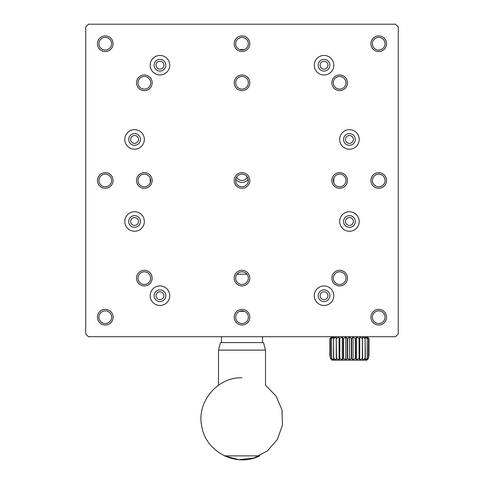 <?xml version="1.0" encoding="UTF-8"?>
<svg xmlns="http://www.w3.org/2000/svg" width="484" height="484" viewBox="0 0 484 484"><rect width="100%" height="100%" fill="white"/><g stroke="black" fill="none" stroke-linecap="round" stroke-linejoin="round"><path stroke-width="0.73" d="M244.402 49.592L239.598 49.592M239.598 311.333L244.402 311.333M246.985 274.216L237.015 274.216M332.006 360.163L331.534 359.697L332.714 360.163L331.516 358.208L334.208 360.163L349.43 360.163L351.293 358.208L353.084 360.163L355.298 358.208L356.581 360.163L359.043 358.208L359.763 360.163L362.365 358.208L362.492 360.163L365.335 358.208L364.652 360.163L367.344 358.208L366.152 360.163L368.499 358.208L368.499 338.679L368.572 358.208L367.326 359.697L368.499 358.208M331.516 358.208L331.516 338.679L332.714 336.725L330.288 338.679L330.288 358.208L331.534 359.697L330.288 358.208L332.714 360.163L334.208 360.163L333.736 358.208L336.368 360.163L336.495 358.208L339.096 360.163L339.816 358.208L342.279 360.163L343.561 358.208L345.776 360.163L347.566 358.208L349.43 360.163L366.854 360.163L367.326 359.697L366.854 360.163M351.293 358.208L351.293 338.679L351.65 338.679L351.65 358.208M355.298 358.208L355.298 338.679L355.637 338.679L355.637 358.208M359.043 358.208L359.043 338.679L359.352 338.679L359.352 358.208M367.199 358.208L367.199 338.679L367.344 358.208M362.365 358.208L362.365 338.679L362.631 358.208M365.13 358.208L365.13 338.679L365.335 358.208M368.572 356.254L368.965 356.254L368.965 338.679L366.914 336.725L368.572 338.679M329.894 356.254L329.894 338.679L331.945 336.725L329.894 338.679L329.894 356.254L330.288 356.254M333.524 358.208L333.524 338.679L333.736 358.208M330.36 338.679L330.36 358.208M331.516 338.679L331.661 358.208M336.229 358.208L336.229 338.679L336.495 358.208M347.209 358.208L347.209 338.679L347.566 338.679L347.566 358.208M339.508 358.208L339.508 338.679L339.816 338.679L339.816 358.208M355.298 338.679L353.084 336.725L351.65 338.679M351.293 338.679L349.43 336.725L347.566 338.679M359.043 338.679L356.581 336.725L355.637 338.679M362.365 338.679L359.763 336.725L359.352 338.679M367.199 338.679L364.652 336.725L365.335 338.679M368.499 338.679L366.152 336.725L367.344 338.679M365.13 338.679L362.492 336.725L362.631 338.679M333.524 338.679L334.208 336.725L331.661 338.679M336.229 338.679L336.368 336.725L333.736 338.679M330.288 338.679L331.945 336.725M339.508 338.679L339.096 336.725L336.495 338.679M347.209 338.679L345.776 336.725L343.561 338.679L343.561 358.208M343.223 358.208L343.223 338.679L342.279 336.725L339.816 338.679M343.223 338.679L343.561 338.679M159.962 61.286A3.933 3.933 0 0 1 163.368 67.185A3.933 3.933 0 0 1 156.556 67.185A3.933 3.933 0 0 1 159.962 61.286M324.038 61.286A3.933 3.933 0 0 1 327.444 67.185A3.933 3.933 0 0 1 320.632 67.185A3.933 3.933 0 0 1 324.038 61.286M324.038 291.773A3.933 3.933 0 0 1 327.444 297.672A3.933 3.933 0 0 1 320.632 297.672A3.933 3.933 0 0 1 324.038 291.773M159.962 291.773A3.933 3.933 0 0 1 163.368 297.672A3.933 3.933 0 0 1 156.556 297.672A3.933 3.933 0 0 1 159.962 291.773M134.57 135.514A3.933 3.933 0 0 1 137.976 141.407A3.933 3.933 0 0 1 131.164 141.407A3.933 3.933 0 0 1 134.57 135.514M349.43 135.514A3.933 3.933 0 0 1 352.836 141.407A3.933 3.933 0 0 1 346.024 141.407A3.933 3.933 0 0 1 349.43 135.514M349.43 217.546A3.933 3.933 0 0 1 352.836 223.445A3.933 3.933 0 0 1 346.024 223.445A3.933 3.933 0 0 1 349.43 217.546M134.57 217.546A3.933 3.933 0 0 1 137.976 223.445A3.933 3.933 0 0 1 131.164 223.445A3.933 3.933 0 0 1 134.57 217.546M236.67 177.041L235.768 179.322A7.811 7.811 0 0 0 248.232 179.322L247.33 177.041A5.862 5.862 0 0 1 236.67 177.041A6.334 6.334 0 0 0 242 186.794A6.334 6.334 0 0 0 247.56 177.428A6.334 6.334 0 0 0 236.67 177.041M150.197 182.861L150.197 178.064L150.197 182.861M333.803 178.064L333.803 182.861L333.803 178.064A6.334 6.334 0 0 0 339.665 186.794A6.334 6.334 0 0 0 341.287 174.343A6.334 6.334 0 0 0 333.803 178.064M159.962 59.357A5.862 5.862 0 0 1 165.038 68.147A5.862 5.862 0 0 1 154.886 68.147A5.862 5.862 0 0 1 159.962 59.357M324.038 59.357A5.862 5.862 0 0 1 329.114 68.147A5.862 5.862 0 0 1 318.962 68.147A5.862 5.862 0 0 1 324.038 59.357M324.038 289.843A5.862 5.862 0 0 1 329.114 298.634A5.862 5.862 0 0 1 318.962 298.634A5.862 5.862 0 0 1 324.038 289.843M159.962 289.843A5.862 5.862 0 0 1 165.038 298.634A5.862 5.862 0 0 1 154.886 298.634A5.862 5.862 0 0 1 159.962 289.843M134.57 133.584A5.862 5.862 0 0 1 139.646 142.375A5.862 5.862 0 0 1 129.494 142.375A5.862 5.862 0 0 1 134.57 133.584M349.43 133.584A5.862 5.862 0 0 1 354.506 142.375A5.862 5.862 0 0 1 344.354 142.375A5.862 5.862 0 0 1 349.43 133.584M349.43 215.622A5.862 5.862 0 0 1 354.506 224.413A5.862 5.862 0 0 1 344.354 224.413A5.862 5.862 0 0 1 349.43 215.622M134.57 215.622A5.862 5.862 0 0 1 139.646 224.413A5.862 5.862 0 0 1 129.494 224.413A5.862 5.862 0 0 1 134.57 215.622M144.335 271.796A6.334 6.334 0 0 0 138.007 278.125A6.334 6.334 0 0 0 144.335 284.459A6.334 6.334 0 0 0 150.669 278.125A6.334 6.334 0 0 0 144.335 271.796M105.27 174.131A6.334 6.334 0 0 0 98.936 180.459A6.334 6.334 0 0 0 105.27 186.794A6.334 6.334 0 0 0 111.604 180.459A6.334 6.334 0 0 0 105.27 174.131M105.27 37.401A6.334 6.334 0 0 0 98.936 43.735A6.334 6.334 0 0 0 105.27 50.064A6.334 6.334 0 0 0 111.604 43.735A6.334 6.334 0 0 0 105.27 37.401M242 37.401A6.334 6.334 0 0 0 235.666 43.735A6.334 6.334 0 0 0 242 50.064A6.334 6.334 0 0 0 248.334 43.735A6.334 6.334 0 0 0 242 37.401M378.73 37.401A6.334 6.334 0 0 0 372.396 43.735A6.334 6.334 0 0 0 378.73 50.064A6.334 6.334 0 0 0 385.064 43.735A6.334 6.334 0 0 0 378.73 37.401M378.73 174.131A6.334 6.334 0 0 0 372.396 180.459A6.334 6.334 0 0 0 378.73 186.794A6.334 6.334 0 0 0 385.064 180.459A6.334 6.334 0 0 0 378.73 174.131M378.73 310.861A6.334 6.334 0 0 0 372.396 317.189A6.334 6.334 0 0 0 378.73 323.524A6.334 6.334 0 0 0 385.064 317.189A6.334 6.334 0 0 0 378.73 310.861M150.197 178.064A6.334 6.334 0 0 0 138.055 181.282A6.334 6.334 0 0 0 144.335 186.794A6.334 6.334 0 0 0 150.197 178.064M144.335 76.466A6.334 6.334 0 0 0 138.007 82.8A6.334 6.334 0 0 0 144.335 89.129A6.334 6.334 0 0 0 150.669 82.8A6.334 6.334 0 0 0 144.335 76.466M242 76.466A6.334 6.334 0 0 0 235.666 82.8A6.334 6.334 0 0 0 242 89.129A6.334 6.334 0 0 0 248.334 82.8A6.334 6.334 0 0 0 242 76.466M339.665 76.466A6.334 6.334 0 0 0 333.331 82.8A6.334 6.334 0 0 0 339.665 89.129A6.334 6.334 0 0 0 345.993 82.8A6.334 6.334 0 0 0 339.665 76.466M339.665 271.796A6.334 6.334 0 0 0 333.331 278.125A6.334 6.334 0 0 0 339.665 284.459A6.334 6.334 0 0 0 345.993 278.125A6.334 6.334 0 0 0 339.665 271.796M242 271.796A6.334 6.334 0 0 0 235.666 278.125A6.334 6.334 0 0 0 242 284.459A6.334 6.334 0 0 0 248.334 278.125A6.334 6.334 0 0 0 242 271.796M242 310.861A6.334 6.334 0 0 0 235.666 317.189A6.334 6.334 0 0 0 242 323.524A6.334 6.334 0 0 0 248.334 317.189A6.334 6.334 0 0 0 242 310.861M105.27 310.861A6.334 6.334 0 0 0 98.936 317.189A6.334 6.334 0 0 0 105.27 323.524A6.334 6.334 0 0 0 111.604 317.189A6.334 6.334 0 0 0 105.27 310.861M88.511 336.725L85.741 333.948L85.741 26.971L88.511 24.2L395.488 24.2L398.259 26.971L398.259 333.948L395.488 336.725L88.511 336.725M159.962 55.454A9.765 9.765 0 0 1 168.42 70.101A9.765 9.765 0 0 1 151.504 70.101A9.765 9.765 0 0 1 159.962 55.454M324.038 55.454A9.765 9.765 0 0 1 332.496 70.101A9.765 9.765 0 0 1 315.58 70.101A9.765 9.765 0 0 1 324.038 55.454M324.038 285.941A9.765 9.765 0 0 1 332.496 300.588A9.765 9.765 0 0 1 315.58 300.588A9.765 9.765 0 0 1 324.038 285.941M159.962 285.941A9.765 9.765 0 0 1 168.42 300.588A9.765 9.765 0 0 1 151.504 300.588A9.765 9.765 0 0 1 159.962 285.941M134.57 129.676A9.765 9.765 0 0 1 143.028 144.329A9.765 9.765 0 0 1 126.112 144.329A9.765 9.765 0 0 1 134.57 129.676M349.43 129.676A9.765 9.765 0 0 1 357.888 144.329A9.765 9.765 0 0 1 340.972 144.329A9.765 9.765 0 0 1 349.43 129.676M349.43 211.714A9.765 9.765 0 0 1 357.888 226.367A9.765 9.765 0 0 1 340.972 226.367A9.765 9.765 0 0 1 349.43 211.714M134.57 211.714A9.765 9.765 0 0 1 143.028 226.367A9.765 9.765 0 0 1 126.112 226.367A9.765 9.765 0 0 1 134.57 211.714M144.335 285.941A7.811 7.811 0 0 1 137.571 274.216A7.811 7.811 0 0 1 151.105 274.216A7.811 7.811 0 0 1 144.335 285.941M242 188.276A7.811 7.811 0 0 1 235.236 176.557A7.811 7.811 0 0 1 248.764 176.557A7.811 7.811 0 0 1 242 188.276M105.27 188.276A7.811 7.811 0 0 1 98.506 176.557A7.811 7.811 0 0 1 112.04 176.557A7.811 7.811 0 0 1 105.27 188.276M105.27 51.546A7.811 7.811 0 0 1 98.506 39.827A7.811 7.811 0 0 1 112.04 39.827A7.811 7.811 0 0 1 105.27 51.546M242 51.546A7.811 7.811 0 0 1 235.236 39.827A7.811 7.811 0 0 1 248.764 39.827A7.811 7.811 0 0 1 242 51.546M378.73 51.546A7.811 7.811 0 0 1 371.96 39.827A7.811 7.811 0 0 1 385.494 39.827A7.811 7.811 0 0 1 378.73 51.546M378.73 188.276A7.811 7.811 0 0 1 371.96 176.557A7.811 7.811 0 0 1 385.494 176.557A7.811 7.811 0 0 1 378.73 188.276M378.73 325.006A7.811 7.811 0 0 1 371.96 313.287A7.811 7.811 0 0 1 385.494 313.287A7.811 7.811 0 0 1 378.73 325.006M144.335 188.276A7.811 7.811 0 0 1 137.571 176.557A7.811 7.811 0 0 1 151.105 176.557A7.811 7.811 0 0 1 144.335 188.276M144.335 90.611A7.811 7.811 0 0 1 137.571 78.892A7.811 7.811 0 0 1 151.105 78.892A7.811 7.811 0 0 1 144.335 90.611M242 90.611A7.811 7.811 0 0 1 235.236 78.892A7.811 7.811 0 0 1 248.764 78.892A7.811 7.811 0 0 1 242 90.611M339.665 90.611A7.811 7.811 0 0 1 332.895 78.892A7.811 7.811 0 0 1 346.429 78.892A7.811 7.811 0 0 1 339.665 90.611M339.665 188.276A7.811 7.811 0 0 1 332.895 176.557A7.811 7.811 0 0 1 346.429 176.557A7.811 7.811 0 0 1 339.665 188.276M339.665 285.941A7.811 7.811 0 0 1 332.895 274.216A7.811 7.811 0 0 1 346.429 274.216A7.811 7.811 0 0 1 339.665 285.941M242 285.941A7.811 7.811 0 0 1 235.236 274.216A7.811 7.811 0 0 1 248.764 274.216A7.811 7.811 0 0 1 242 285.941M242 325.006A7.811 7.811 0 0 1 235.236 313.287A7.811 7.811 0 0 1 248.764 313.287A7.811 7.811 0 0 1 242 325.006M105.27 325.006A7.811 7.811 0 0 1 98.506 313.287A7.811 7.811 0 0 1 112.04 313.287A7.811 7.811 0 0 1 105.27 325.006M349.43 336.725L349.43 360.163M342.279 336.725L342.279 360.163M345.776 336.725L345.776 360.163M339.096 336.725L339.096 360.163M359.763 336.725L359.763 360.163M356.581 336.725L356.581 360.163M353.084 336.725L353.084 360.163M265.504 350.126L218.496 350.126L220.516 342.575L263.484 342.575L265.504 350.126L265.504 385.216L276.08 396.051L281.997 409.99L282.456 425.127L277.392 439.399L267.495 450.858L254.112 457.949L239.072 459.697L224.419 455.874L259.581 455.874C236.827 467.611 206.184 452.31 201.895 427.069C196.014 402.736 216.977 376.957 242 377.762M368.965 356.254L368.965 338.679L367.011 336.725M331.849 336.725L329.894 338.679M218.496 385.216L218.496 350.126M262.51 342.575L262.51 336.725M221.49 342.575L221.49 336.725"/></g></svg>
